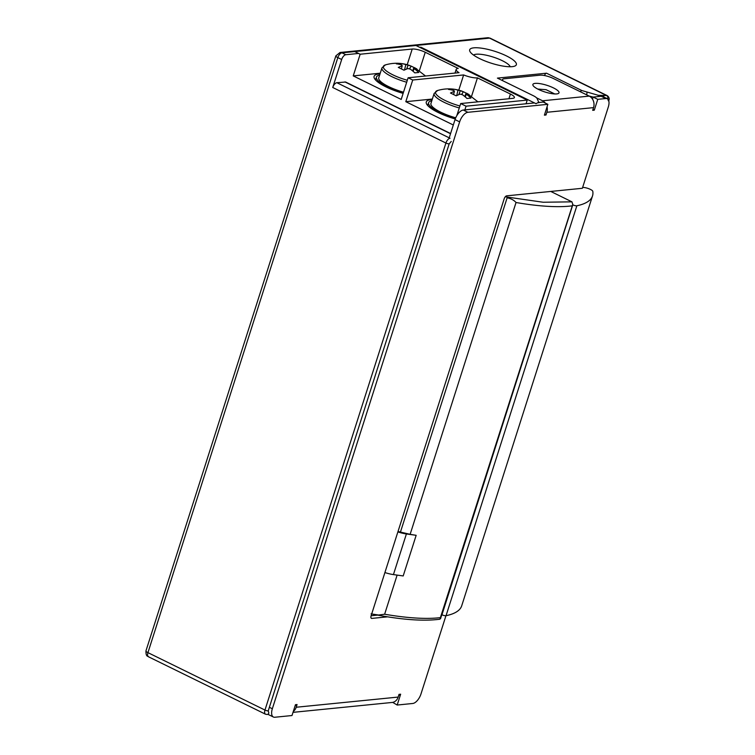 <?xml version="1.0" encoding="UTF-8"?>
<svg xmlns="http://www.w3.org/2000/svg" width="755" height="755" viewBox="0 0 755 755"><rect width="100%" height="100%" fill="white"/><g stroke="black" fill="none" stroke-linecap="round" stroke-linejoin="round"><path stroke-width="1.13" d="M501.386 60.249A19.592 4.964 -162.3 0 1 510.21 66.751A19.592 4.964 17.7 0 0 502.311 60.693A19.592 4.964 17.7 0 0 473.508 55.039A19.592 4.964 -162.3 0 1 501.386 60.249M397.121 575.102L384.635 614.23L378.632 615.023L372.545 614.117M398.045 531.388A6.861 1.736 17.7 0 0 400.452 532.077L507.124 197.829C510.861 198.489 513.834 200.047 516.033 202.51L410.135 534.323A137.165 34.749 17.7 0 0 416.165 535.314L403.198 575.942L393.43 574.593A14.694 3.718 17.7 0 1 384.908 572.545M371.101 613.843C400.027 619.666 422.96 621.459 439.891 619.213L572.771 204.35L571.941 201.84L543.166 202.246L505.265 196.791M416.165 535.314L406.398 533.955A14.694 3.718 -162.3 0 1 397.876 531.916M400.452 532.077L410.135 534.323M550.763 191.44L571.941 201.84M471.592 96.168L477.434 77.869L510.427 94.054A9.796 2.482 -162.3 0 1 514.391 97.574A9.796 2.482 -162.3 0 1 512.739 98.358L460.682 103.548L456.832 115.609M419.412 70.564L425.254 52.265L458.247 68.45A12.25 3.105 -162.3 0 0 456.171 69.432A12.25 3.105 -162.3 0 0 459.021 72.678L408.115 77.765L401.198 99.433L353.236 75.896L360.154 54.228L354.784 51.595L415.967 45.489L527.226 100.085L466.052 106.191L460.682 103.548M428.076 104.388A29.388 7.446 17.7 0 0 427.009 104.681M375.896 78.784A29.388 7.446 17.7 0 0 374.829 79.077M432.351 99.037L405.803 101.689L453.311 125M455.256 118.969A29.388 7.446 -162.3 0 1 426.282 101.963A29.388 7.446 -162.3 0 1 432.2 99.528M403.132 93.384A29.388 7.446 -162.3 0 1 374.093 76.359A29.388 7.446 -162.3 0 1 380.02 73.924M380.246 73.207L353.236 75.896M425.254 52.265A9.796 2.482 17.7 0 0 412.211 49.037L360.154 54.228M477.434 77.869A12.25 3.105 -162.3 0 1 463.627 74.943L412.721 80.021L408.115 77.765M463.627 74.943L458.776 90.156M464.872 109.881L466.052 106.191M405.803 101.689L412.721 80.021M527.226 100.085L526.056 103.775M431.813 100.745A26.944 6.823 17.7 0 0 428.613 102.708A26.944 6.823 17.7 0 0 455.473 118.384M379.633 75.141A26.944 6.823 17.7 0 0 376.434 77.104A26.944 6.823 17.7 0 0 403.321 92.789M406.69 82.219A24.49 6.2 -162.3 0 1 381.945 67.874L378.765 77.85A24.49 6.2 17.7 0 0 403.51 92.195M407.322 80.257A23.556 5.965 -162.3 0 1 385.427 64.892L381.945 67.874M409.493 68.922L411.164 66.119L408.068 65.138L406.671 68.941M411.164 66.119L416.845 68.913L413.749 67.931A6.436 1.633 -162.3 0 1 414.146 68.667L413.079 71.3M401.405 68.799L402.236 65.723L398.291 67.403L403.972 70.196L407.917 68.507A6.436 1.633 -162.3 0 0 410.173 69.064A39.024 32.578 84.3 0 1 414.788 72.867L418.751 72.471A39.024 32.578 -95.7 0 0 414.146 68.667M402.236 65.723A6.436 1.633 -162.3 0 1 401.839 64.977A39.024 32.578 84.3 0 0 396.375 63.845L400.348 63.448L400.452 64.581M404.548 69.894L405.812 64.581A39.024 32.578 -95.7 0 0 400.348 63.448M405.812 64.581A6.436 1.633 -162.3 0 1 408.068 65.138M412.636 70.932L413.749 67.931M459.908 105.974A23.556 5.965 -162.3 0 1 437.607 90.496L434.125 93.478A24.49 6.2 -162.3 0 0 459.285 107.937M434.125 93.478L430.945 103.454A24.49 6.2 17.7 0 0 455.718 117.808M453.585 94.403L454.416 91.327L450.471 93.007L456.152 95.8L460.097 94.111A6.436 1.633 -162.3 0 0 462.353 94.668A39.024 32.578 84.3 0 1 466.967 98.471L470.941 98.075A39.024 32.578 -95.7 0 0 466.326 94.271L465.259 96.904M454.416 91.327A6.436 1.633 -162.3 0 1 454.019 90.581A39.024 32.578 84.3 0 0 448.555 89.439L452.528 89.043L452.632 90.185M456.728 95.489L457.992 90.185A39.024 32.578 -95.7 0 0 452.528 89.043M457.992 90.185A6.436 1.633 -162.3 0 1 460.248 90.742L458.851 94.545M461.673 94.526L463.343 91.723L460.248 90.742M463.343 91.723L469.025 94.507L465.929 93.526A6.436 1.633 -162.3 0 1 466.326 94.271M464.816 96.536L465.929 93.526M582.624 187.466L582.643 187.466A5.776 1.463 -162.3 0 1 590.334 189.373L590.438 189.42A5.776 1.463 -162.3 0 1 592.788 191.298A137.165 34.749 -162.3 0 1 592.515 195.913A137.165 34.749 -162.3 0 1 576.858 205.785A2.935 0.746 -162.3 0 1 572.781 204.841L572.639 204.775M572.781 204.841L441.958 614.768A2.935 0.746 17.7 0 0 446.035 615.712A137.165 34.749 17.7 0 0 461.692 605.84L592.515 195.913M553.462 87.901A13.713 3.473 17.7 0 0 540.363 83.701A13.713 3.473 17.7 0 0 532.879 84.475A13.713 3.473 17.7 0 0 538.438 89.401A13.713 3.473 17.7 0 0 551.527 93.592A13.713 3.473 17.7 0 0 559.011 92.818A13.713 3.473 17.7 0 0 553.462 87.901M445.95 615.721L420.997 693.92A9.796 4.785 -63.9 0 1 412.749 703.481L397.187 705.038L400.641 694.204L399.027 694.364L398.168 697.073L296.205 707.246L297.064 704.538L295.46 704.698L291.996 715.532L274.82 717.25A9.796 4.785 -63.9 0 1 273.395 717.014A9.796 4.785 -63.9 0 1 272.338 708.756L459.644 121.866A9.796 4.785 -63.9 0 1 467.892 112.297L547.847 104.322L544.393 115.156L546.007 114.996L546.865 112.287L593.553 107.625L592.694 110.334L594.298 110.173L597.762 99.339L605.812 98.537A9.796 4.785 -63.9 0 1 607.247 98.763A9.796 4.785 -63.9 0 1 608.294 107.031L582.36 188.288L506.69 195.838A2.935 1.434 116.1 0 0 504.217 198.707L371.092 615.853A2.935 1.434 116.1 0 0 371.403 618.336A2.935 1.434 116.1 0 0 371.837 618.402L387.56 616.835M605.812 98.537L601.207 96.272L593.156 97.074L597.762 99.339M589.07 96.027L593.156 97.074L592.505 99.132M592.958 109.513L594.298 110.173M503.151 80.917A9.796 2.482 -162.3 0 1 502.519 79.558A9.796 2.482 -162.3 0 1 504.18 78.775L540.136 75.179A9.796 2.482 -162.3 0 1 553.179 78.416L589.24 96.112L542.552 100.774A8.815 7.361 84.3 0 1 545.318 103.076M593.553 107.625A8.815 7.361 -95.7 0 0 589.24 96.112M547.054 106.804A8.815 7.361 84.3 0 1 546.865 112.287M546.007 114.996L544.657 114.335M542.552 100.774L536.56 97.829M547.847 104.322L543.251 102.057L538.815 102.501M534.474 102.935L463.287 110.041A9.796 4.785 116.1 0 0 455.038 119.601L448.951 138.675M268.233 714.381A9.796 4.785 116.1 0 0 268.789 714.759L273.395 717.014M296.205 707.246A8.815 7.361 84.3 0 1 293.317 711.408M293.016 712.352L392.138 702.452A8.815 7.361 -95.7 0 0 398.168 697.073M397.187 705.038L392.704 702.376M371.12 615.759L377.594 615.108M506.435 55.908A24.49 6.2 17.7 0 0 480.34 48.027A24.49 6.2 17.7 0 0 470.006 51.604A24.49 6.2 17.7 0 0 479.604 58.588A24.49 6.2 17.7 0 0 515.042 65.978A24.49 6.2 17.7 0 0 506.435 55.908M537.758 89.062L546.091 89.685L554.727 93.95M358.568 53.445L345.799 54.728L341.958 52.841L489.542 38.109A4.898 4.086 -95.7 0 0 487.617 37.75L340.033 52.482A4.898 4.086 84.3 0 1 341.958 52.841A4.898 2.397 -63.9 0 0 337.834 57.625L341.675 59.503L332.738 87.495L445.922 143.035L264.967 710.059L147.942 652.641L337.834 57.625A4.898 1.236 -162.3 0 1 335.852 55.87L145.96 650.885A4.898 1.236 17.7 0 0 147.942 652.641A4.898 2.397 116.1 0 0 148.471 656.774C148.263 655.784 145.838 657.605 145.96 650.885M604.151 97.253L607.766 98.726A2.454 2.048 -95.7 0 0 606.567 95.526A4.898 2.397 -63.9 0 1 607.284 95.649L490.259 38.231A4.898 2.397 -63.9 0 0 489.542 38.109L606.567 95.526L598.224 95.281L581.869 90.543L546.526 73.197L497.422 78.105L533.228 95.668A9.796 2.482 -162.3 0 1 537.126 98.594L538.74 102.218L536.031 103.699L420.931 47.225L419.742 47.338M538.74 102.218L538.796 102.803M450.593 133.531L345.63 82.031L336.862 82.71A4.898 2.397 116.1 0 0 332.738 87.495M341.675 59.503A4.898 2.397 -63.9 0 1 345.799 54.728M420.931 47.225A4.898 2.397 116.1 0 0 420.073 47.499M546.526 73.197A2.454 1.199 116.1 0 0 544.487 75.538M384.635 614.23A137.165 34.749 17.7 0 0 440.514 617.609M571.913 205.879A137.165 34.749 -162.3 0 1 516.033 202.51M406.398 533.955L393.43 574.593M510.427 94.054L508.936 98.735M407.209 64.713L412.211 49.037M576.858 205.785L446.035 615.712M463.287 110.041L467.892 112.297M455.038 119.601L459.644 121.866M269.365 707.293L272.338 708.756M371.837 618.402L371.082 618.034M268.223 710.87L268.846 712.994A2.454 2.048 84.3 0 1 267.166 714.485L265.486 714.192A4.898 2.397 -63.9 0 1 264.967 710.059A2.454 0.623 17.7 0 0 268.223 710.87L449.187 143.837A2.454 0.623 -162.3 0 1 445.922 143.035A4.898 2.397 -63.9 0 1 450.046 138.25M449.216 137.844L336.862 82.71M580.369 91.751A2.454 1.199 -63.9 0 1 581.869 90.543M586.644 94.828A2.454 0.519 -75.6 0 0 586.88 92.365M598.224 96.574A2.454 0.519 -75.6 0 0 598.224 95.281M604.283 97.782A2.454 2.048 -95.7 0 0 602.99 95.885M607.766 98.726L608.379 100.849M449.187 143.837L451.245 141.449M344.912 81.908L450.527 133.729M572.771 204.36L440.552 618.666M455.01 73.084L456.171 69.432M428.613 102.708L427.707 105.54M376.434 77.104L375.528 79.936M425.556 76.019L414.74 67.695M385.427 64.892C393.714 62.495 401.924 62.741 410.059 65.638M437.607 90.496C445.894 88.099 454.104 88.344 462.239 91.242M477.924 101.831L466.92 93.299M502.235 80.464L502.519 79.558M490.259 38.231L487.617 37.75M340.033 52.482L335.852 55.87M148.471 656.774L265.486 714.192M608.794 100.651C609.587 98.707 609.087 97.036 607.284 95.649M295.177 705.576L296.791 705.415M398.753 695.232L399.442 695.166"/></g></svg>
